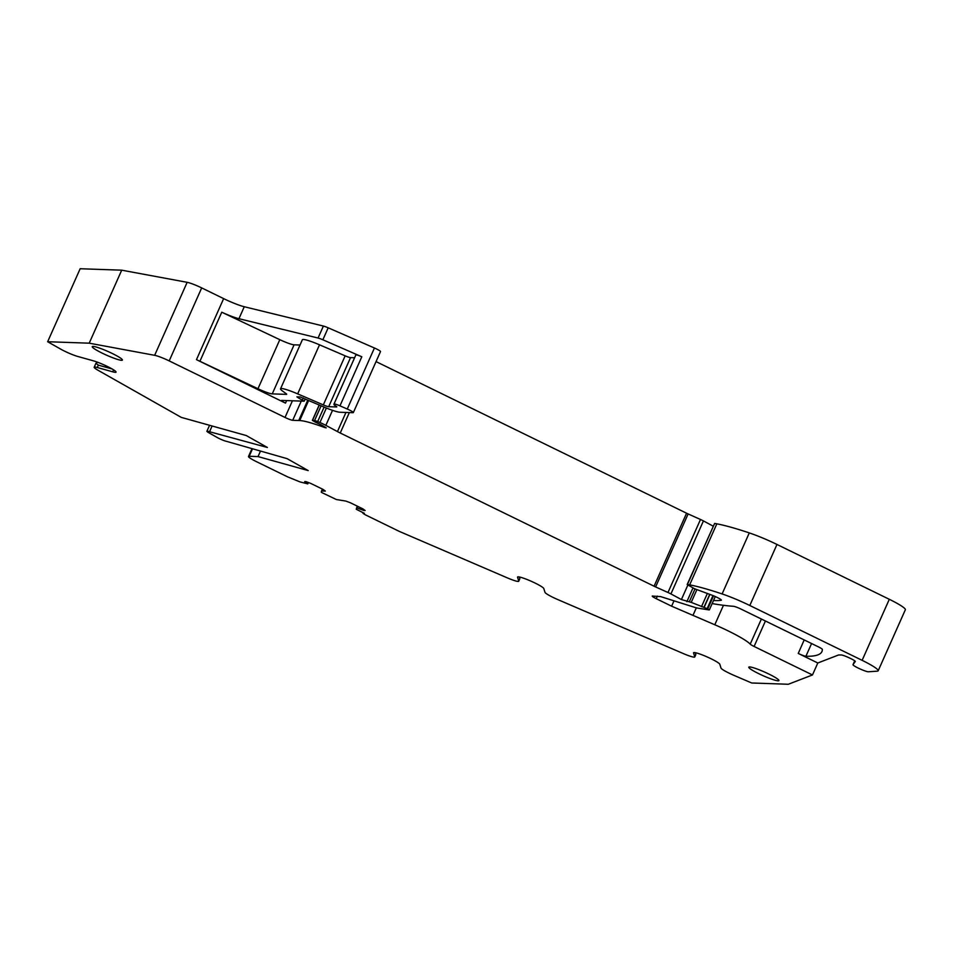 <?xml version="1.0" encoding="UTF-8"?>
<svg xmlns="http://www.w3.org/2000/svg" width="953" height="953" viewBox="0 0 953 953"><rect width="100%" height="100%" fill="white"/><g stroke="black" fill="none" stroke-linecap="round" stroke-linejoin="round"><path stroke-width="1.43" d="M712.153 603.583A437.725 52.284 24 0 0 733.488 606.299A6.6 0.786 24 0 1 741.136 609.146L818.329 646.825A6.6 0.786 24 0 1 822.344 649.398A327.177 39.085 24 0 1 821.927 651.578A327.177 39.085 24 0 1 805.904 656.26A6.6 0.786 24 0 1 798.245 653.436L817.805 662.99L812.468 674.962L788.286 684.266L751.703 682.991L733.691 675.248A13.199 1.572 -156 0 1 721.004 668.065L719.801 664.253A14.366 1.715 24 0 0 706.685 656.736A14.366 1.715 24 0 0 693.558 652.757A14.366 1.715 24 0 0 693.558 652.96L694.761 656.772A13.199 1.572 -156 0 1 694.761 656.951A13.199 1.572 -156 0 1 683.337 653.579L557.66 599.52A13.199 1.572 -156 0 1 544.997 592.349L543.794 588.537A14.366 1.715 -156 0 0 530.678 581.02A14.366 1.715 -156 0 0 517.55 577.053A14.366 1.715 -156 0 0 517.55 577.244L518.754 581.056L519.826 578.662L518.754 581.247A13.199 1.572 -156 0 0 518.754 581.056M113.586 369.847L112.716 371.825A14.366 1.715 24 0 0 116.063 372.135A14.366 1.715 24 0 0 107.975 366.762A14.366 1.715 24 0 0 93.18 360.758L77.741 356.458A13.199 1.572 24 0 1 60.694 349.12L47.65 341.734L80.159 268.734L121.71 270.175L187.157 282.314A13.199 1.572 24 0 1 201.691 287.901L223.645 298.623A19.799 2.359 24 0 0 244.266 306.735L323.389 326.057A6.6 0.786 24 0 1 328.189 327.808L374.434 348A6.6 0.786 24 0 1 380.521 351.562L353.337 412.601A6.6 0.786 24 0 1 353.003 412.697L339.995 412.244A21.109 2.525 24 0 1 322.805 406.55L300.112 396.924L296.919 396.865L298.742 398.08L299.278 396.889M47.65 341.734L89.213 343.175L154.648 355.314A13.199 1.572 24 0 1 169.193 360.901L285.018 417.45A6.6 0.786 24 0 0 292.714 420.297L299.707 420.547C303.721 420.738 310.666 422.572 320.565 426.051A52.784 6.302 24 0 1 324.508 427.48L326.224 427.861L322.591 425.646A13.199 1.572 24 0 0 315.395 422.179L312.358 420.392L314.633 420.416L319.946 422.489A13.199 1.572 24 0 1 325.843 425.36L337.445 431.578A13.199 1.572 24 0 0 340.245 433.007L654.08 586.214A6.6 0.786 24 0 0 655.616 586.941L667.982 592.492L700.491 519.48L688.126 513.941A6.6 0.786 24 0 1 686.577 513.214L376.042 361.604M700.491 519.48A6.6 0.786 24 0 1 703.433 520.922L713.154 526.139M713.535 600.485A197.926 23.646 24 0 0 721.242 600.235A6.6 0.786 24 0 0 721.385 600.152A6.6 0.786 24 0 0 717.371 597.543L716.716 597.221A6.6 0.786 24 0 0 712.784 595.494L694.463 588.704L687.161 584.534L714.607 523.459A62.016 7.41 24 0 1 716.835 523.828A125.355 14.974 24 0 1 749.284 532.906A32.986 3.943 24 0 1 776.981 544.461L889.304 599.294A26.386 3.157 24 0 1 905.35 609.753L878.178 670.793A26.386 3.157 24 0 1 877.308 671.162L868.374 671.77A8.577 1.024 24 0 1 859.546 668.708A8.577 1.024 24 0 1 852.995 664.682A8.577 1.024 24 0 1 853.006 664.658L854.698 660.834M695.285 652.686L695.833 654.52M518.754 581.247A13.199 1.572 -156 0 1 507.353 577.887L399.355 531.417L364.987 514.644L362.974 513.333L364.356 513.333L356.243 509.247L357.327 506.15M357.994 506.484L356.493 508.032M357.292 508.056L363.843 510.474L364.153 509.784M322.34 489.068L321.256 492.165L322.054 492.677L336.338 499.527L345.808 501.075L350.43 502.791L362.95 508.902L365.154 510.522L363.843 510.474M321.495 490.95L325.33 491.081L323.127 489.449L310.607 483.35L305.984 481.634L304.674 481.587L307.795 483.886L299.981 481.908L287.615 476.869L256.524 461.693A13.199 1.572 24 0 1 248.507 456.463A13.199 1.572 24 0 1 249.186 456.284L258.037 456.582L260.503 451.055M308.403 482.528L307.795 483.886M112.716 371.825L97.266 367.513A13.199 1.572 24 0 0 94.18 367.227A13.199 1.572 24 0 0 98.159 370.336L181.284 417.39L246.315 435.557L267.388 447.481L209.553 431.733A6.6 0.786 24 0 0 206.92 431.244A6.6 0.786 24 0 0 208.91 432.805L217.165 437.475A6.6 0.786 24 0 0 226.516 441.346L287.139 458.667L308.212 470.591L258.037 456.582M89.213 343.175L121.71 270.175M298.742 398.08L304.09 401.189L281.838 400.415A6.6 0.786 24 0 0 281.492 400.51A6.6 0.786 24 0 0 285.507 403.119L196.473 359.65L223.645 298.623M334.015 404.012L355.826 355.028A6.6 0.786 24 0 1 355.838 354.981A6.6 0.786 24 0 1 361.806 356.779L322.864 339.78A6.6 0.786 24 0 0 318.064 338.029L238.941 318.707A19.799 2.359 24 0 1 221.763 312.215L199.916 361.282A19.799 2.359 24 0 1 196.473 359.65M353.337 412.601A6.6 0.786 24 0 0 347.261 409.028L339.959 405.847A6.6 0.786 24 0 0 333.991 404.048A6.6 0.786 24 0 1 333.991 404.048L355.838 354.981M667.982 592.492A6.6 0.786 24 0 1 670.924 593.933L703.433 520.922M652.221 596.066L660.632 596.602L693.808 607.073A19.799 2.359 24 0 0 698.18 608.205L709.08 609.92L707.734 608.848L691.223 602.379L681.407 599.544L670.924 593.933M652.567 595.97C651.673 596.101 652.9 596.995 656.236 598.687L657.367 596.137M673.997 600.819L671.615 606.191L656.236 598.687M687.161 584.534L687.435 584.499A62.016 7.41 24 0 1 689.662 584.868A125.355 14.974 24 0 1 722.112 593.945A32.986 3.943 24 0 1 749.808 605.5L862.131 660.334A26.386 3.157 24 0 1 878.178 670.793M853.161 664.432L855.282 661.513M817.805 662.99L838.616 654.973L841.213 654.985C843.572 654.902 856.282 660.846 855.258 661.561M812.468 674.962L754.097 646.456A6.6 0.786 24 0 1 750.214 644.133L761.387 619.033M723.458 605.298L714.798 624.763L692.974 615.376A6.6 0.786 24 0 1 692.962 615.376L671.615 606.191M714.798 624.763A37.608 4.491 24 0 1 750.214 644.133M519.29 576.97L519.826 578.662M209.553 431.733L212.102 426.003M112.12 368.966L98.338 365.118L95.931 363.296L97.48 362.2M299.707 420.547L308.641 400.463L299.73 420.547M768.892 674.057A16.499 1.966 24 0 1 778.923 680.585A16.499 1.966 24 0 1 758.814 673.7A16.499 1.966 24 0 1 748.784 667.171A16.499 1.966 24 0 1 768.892 674.057M102.281 353.182A16.499 1.966 24 0 1 92.25 346.642A16.499 1.966 24 0 1 112.359 353.527A16.499 1.966 24 0 1 122.389 360.067A16.499 1.966 24 0 1 102.281 353.182M336.814 406.764L336.171 406.3A9.899 1.179 24 0 1 334.003 404.525L333.979 404.096M336.719 406.967L328.69 406.693A6.6 0.786 24 0 1 323.317 404.906L297.67 393.875L319.517 344.807A19.799 2.359 24 0 0 302.375 339.756L280.527 388.824A19.799 2.359 24 0 1 297.67 393.875M272.248 393.887L294.096 344.819A13.199 1.572 24 0 1 279.813 339.673L257.965 388.741A13.199 1.572 24 0 0 272.248 393.887L286.329 394.375A6.6 0.786 24 0 0 286.662 394.292A6.6 0.786 24 0 0 286.055 393.601L282.35 390.897A19.799 2.359 24 0 1 280.527 388.824M257.965 388.741L199.916 361.282M279.813 339.673L221.763 312.215M294.096 344.819L300.028 345.034M354.599 357.756L350.537 357.625A6.6 0.786 24 0 1 345.165 355.838L319.517 344.807M695.821 654.377L694.761 656.772M249.186 456.284L252.521 448.768M154.648 355.314L187.157 282.314M169.193 360.901L201.691 287.901M238.941 318.707L244.266 306.735M318.064 338.029L323.389 326.057M322.864 339.78L328.189 327.808M347.261 409.028L374.434 348M361.806 356.779L339.959 405.847M302.435 399.926L303.28 398.02M285.507 403.119L286.639 400.582M285.018 417.45L292.44 400.784M292.714 420.297L301.267 401.094M298.73 420.511L307.819 400.105M320.565 426.051L321.101 424.859M324.508 427.48L324.794 426.837M312.524 420.344L319.326 405.049M314.633 420.416L321.125 405.823M317.706 421.476L324.115 407.11M319.946 422.489L326.379 408.039M325.843 425.36L332.526 410.338M337.445 431.578L345.951 412.446M340.245 433.007L349.346 412.566M654.08 586.214L686.577 513.214M655.616 586.941L688.126 513.941M681.407 599.544L687.828 585.13M686.875 601.688L692.998 587.918M689.293 601.772L694.987 588.978M691.223 602.379L696.822 589.8M701.491 606.668L707.4 593.397M703.898 607.43L709.735 594.315M704.1 607.442L709.914 594.374M707.186 608.586L712.975 595.565M707.734 608.848L713.547 595.804M687.435 584.499L714.607 523.459M689.662 584.868L716.835 523.828M722.112 593.945L749.284 532.906M749.808 605.5L776.981 544.461M862.131 660.334L889.304 599.294M765.426 620.999L754.097 646.456M804.189 639.928L798.245 653.436M805.904 656.26L811.575 643.537M692.974 615.376L696.345 607.811L692.962 615.376M97.266 367.513L98.338 365.118M345.165 355.838L323.317 404.906M328.69 406.693L350.537 357.625M695.845 654.52L694.761 656.951M248.507 456.463L251.997 448.625M304.257 401.142L305.234 398.962M312.358 420.392L319.207 405.001M709.342 609.896L715.286 596.554M206.92 431.244L209.565 425.288M94.18 367.227L95.908 363.355"/></g></svg>
